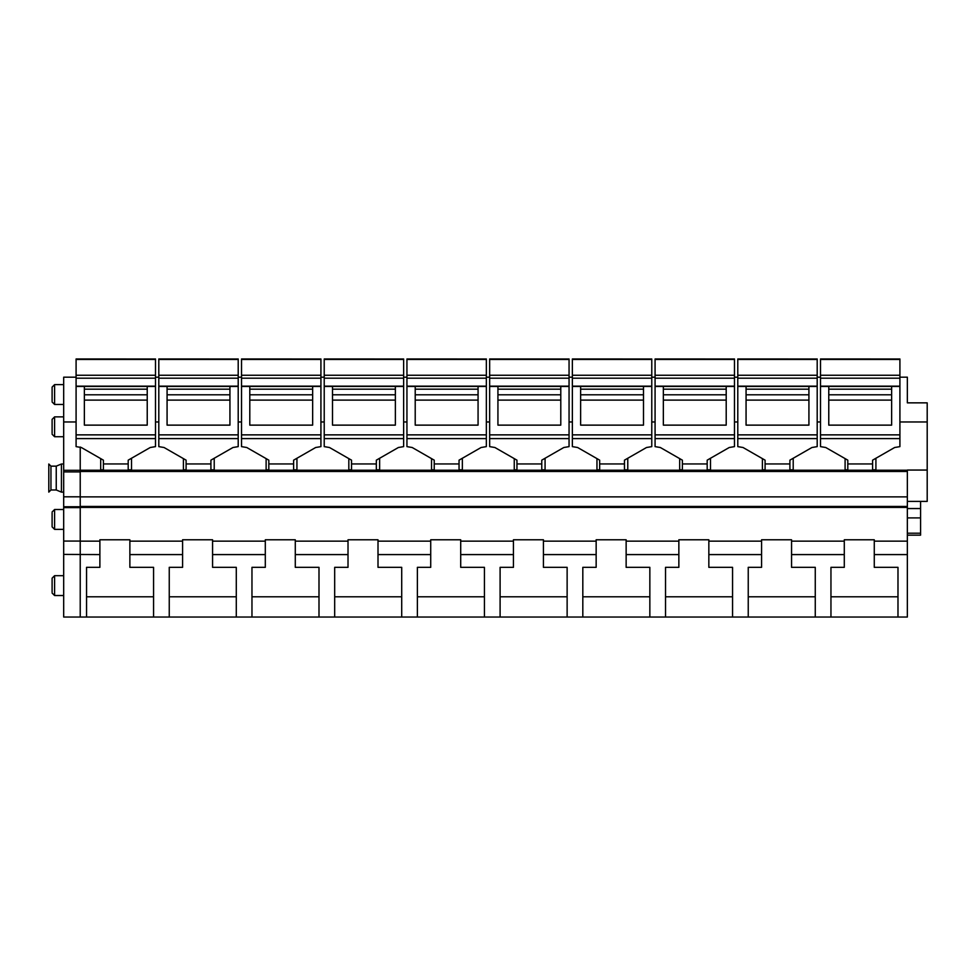 <?xml version="1.0" encoding="UTF-8"?>
<svg xmlns="http://www.w3.org/2000/svg" width="976" height="976" viewBox="0 0 976 976"><rect width="100%" height="100%" fill="white"/><g stroke="black" fill="none" stroke-linecap="round" stroke-linejoin="round"><path stroke-width="1.46" d="M80.227 554.588L80.227 617.039L63.684 617.039L63.684 554.417L99.881 554.588L99.881 541.143L80.227 541.143L80.227 506.751L63.684 506.751L63.684 554.417M899.909 377.175L907.351 377.175L907.351 402.856L927.2 402.856L927.2 470.054L907.351 470.054L907.351 507.41L80.227 507.41L80.227 470.298L63.684 470.298L63.684 506.751M907.351 470.676L80.227 470.676L80.227 447.02L80.227 470.225L907.351 470.225M907.351 507.41L907.351 617.039L80.227 617.039M907.351 554.588L874.276 554.588L874.276 567.337L897.981 567.337L897.981 617.039L86.547 617.039L86.547 567.337L99.881 567.337L99.881 554.588M99.881 541.143L99.881 539.777L129.869 539.777L129.869 541.143L182.585 541.143L182.585 539.777L212.573 539.777L212.573 541.143L265.301 541.143L265.301 539.777L295.289 539.777L295.289 541.143L348.017 541.143L348.017 539.777L378.005 539.777L378.005 541.143L430.721 541.143L430.721 539.777L460.709 539.777L460.709 541.143L513.437 541.143L513.437 539.777L543.425 539.777L543.425 541.143L596.153 541.143L596.153 539.777L626.141 539.777L626.141 541.143L678.857 541.143L678.857 539.777L708.844 539.777L708.844 541.143L761.573 541.143L761.573 539.777L791.56 539.777L791.56 541.143L844.289 541.143L844.289 539.777L874.276 539.777L874.276 541.143L907.351 541.143M907.351 496.882L80.227 496.882M907.351 471.469L80.227 471.469M737.795 421.961L734.477 421.961M710.491 458.256L710.491 469.798L707.185 469.798M682.37 469.798L679.674 469.798L679.674 458.61M655.079 421.961L651.773 421.961M627.775 458.256L627.775 469.798L624.469 469.798M599.667 469.798L596.958 469.798L596.958 458.61M572.363 421.961L569.057 421.961M545.072 458.256L545.072 469.798L541.765 469.798M516.951 469.798L514.254 469.798L514.254 458.61M489.659 421.961L486.341 421.961M462.356 458.256L462.356 469.798L459.049 469.798M434.235 469.798L431.538 469.798L431.538 458.61M406.943 421.961L403.637 421.961M379.64 458.256L379.64 469.798L376.333 469.798M351.531 469.798L348.822 469.798L348.822 458.61M324.227 421.961L320.921 421.961M296.936 458.256L296.936 469.798L293.63 469.798M268.815 469.798L266.119 469.798L266.119 458.61M241.523 421.961L238.205 421.961M214.22 458.256L214.22 469.798L210.914 469.798M186.099 469.798L183.403 469.798L183.403 458.61M158.807 421.961L155.501 421.961M131.516 458.256L131.516 469.798L128.198 469.798M103.395 469.798L100.687 469.798L100.687 458.61M927.2 421.961L899.909 421.961M875.911 458.256L875.911 469.798L872.605 469.798M847.802 469.798L845.094 469.798L845.094 458.61M820.499 421.961L817.193 421.961M793.207 458.256L793.207 469.798L789.901 469.798M765.086 469.798L762.39 469.798L762.39 458.61M820.499 377.175L817.193 377.175M737.795 377.175L734.477 377.175M655.079 377.175L651.773 377.175M572.363 377.175L569.057 377.175M489.659 377.175L486.341 377.175M406.943 377.175L403.637 377.175M324.227 377.175L320.921 377.175M241.523 377.175L238.205 377.175M158.807 377.175L155.501 377.175M907.351 501.408L927.2 501.408L927.2 470.054M874.276 554.588L874.276 541.143M920.588 501.408L920.588 533.213L907.351 533.213M907.351 535.153L920.588 535.153L920.588 533.213M153.574 567.337L153.574 617.039L897.981 617.039L830.954 617.039L830.954 567.337L844.289 567.337L844.289 554.588L791.56 554.588L791.56 567.337L815.265 567.337L815.265 617.039L748.238 617.039L748.238 567.337L761.573 567.337L761.573 554.588L708.844 554.588L708.844 567.337L732.561 567.337L732.561 617.039L665.522 617.039L665.522 567.337L678.857 567.337L678.857 554.588L626.141 554.588L626.141 567.337L649.845 567.337L649.845 617.039L582.818 617.039L582.818 567.337L596.153 567.337L596.153 554.588L543.425 554.588L543.425 567.337L567.129 567.337L567.129 617.039L500.102 617.039L500.102 567.337L513.437 567.337L513.437 554.588L460.709 554.588L460.709 567.337L484.425 567.337L484.425 617.039L417.386 617.039L417.386 567.337L430.721 567.337L430.721 554.588L378.005 554.588L378.005 567.337L401.709 567.337L401.709 617.039L334.683 617.039L334.683 567.337L348.017 567.337L348.017 554.588L295.289 554.588L295.289 567.337L318.993 567.337L318.993 617.039L251.967 617.039L251.967 567.337L265.301 567.337L265.301 554.588L212.573 554.588L212.573 567.337L236.29 567.337L236.29 617.039L169.251 617.039L169.251 567.337L182.585 567.337L182.585 554.588L129.869 554.588L129.869 567.337L153.574 567.337L153.574 596.787L86.547 596.787L86.547 567.337M897.981 567.337L897.981 596.787L830.954 596.787L830.954 567.337M815.265 567.337L815.265 596.787L748.238 596.787L748.238 567.337M732.561 567.337L732.561 596.787L665.522 596.787L665.522 567.337M649.845 567.337L649.845 596.787L582.818 596.787L582.818 567.337M567.129 567.337L567.129 596.787L500.102 596.787L500.102 567.337M484.425 567.337L484.425 596.787L417.386 596.787L417.386 567.337M401.709 567.337L401.709 596.787L334.683 596.787L334.683 567.337M318.993 567.337L318.993 596.787L251.967 596.787L251.967 567.337M236.29 567.337L236.29 596.787L169.251 596.787L169.251 567.337M129.869 554.588L129.869 541.143M182.585 554.588L182.585 541.143M212.573 554.588L212.573 541.143M265.301 554.588L265.301 541.143M295.289 554.588L295.289 541.143M348.017 554.588L348.017 541.143M378.005 554.588L378.005 541.143M430.721 554.588L430.721 541.143M460.709 554.588L460.709 541.143M513.437 554.588L513.437 541.143M543.425 554.588L543.425 541.143M596.153 554.588L596.153 541.143M626.141 554.588L626.141 541.143M678.857 554.588L678.857 541.143M708.844 554.588L708.844 541.143M761.573 554.588L761.573 541.143M791.56 554.588L791.56 541.143M844.289 554.588L844.289 541.143M52.106 592.139L52.106 578.17L52.106 592.139M63.684 529.37L54.595 529.37L52.106 526.881L52.106 512.9M52.106 433.332L52.106 419.363L52.106 433.332M52.106 401.075L52.106 387.106L52.106 401.075M84.363 386.447L84.363 425.133L147.23 425.133L147.23 386.447L76.091 386.447L76.091 358.961L155.501 358.985L76.091 358.961M155.501 438.602L76.091 438.602L76.091 446.63L81.35 447.508L103.395 460.16L103.395 463.954L128.198 463.954L128.198 460.16L150.243 447.508L155.501 446.63L155.501 386.154L76.091 386.154M76.091 386.447L76.091 438.602M155.501 358.961L155.501 375.26L76.091 375.26M155.501 386.154L155.501 375.26M103.395 463.954L103.395 470.225M128.198 463.954L128.198 470.225M167.079 386.447L167.079 425.133L229.933 425.133L229.933 386.447L158.807 386.447L158.807 358.961L238.205 358.985L158.807 358.961M238.205 438.602L158.807 438.602L158.807 446.63L164.066 447.508L186.099 460.16L186.099 463.954L210.914 463.954L210.914 460.16L232.959 447.508L238.205 446.63L238.205 386.154L158.807 386.154M158.807 386.447L158.807 438.602M238.205 358.961L238.205 375.26L158.807 375.26M238.205 386.154L238.205 375.26M186.099 463.954L186.099 470.225M210.914 463.954L210.914 470.225M249.795 386.447L249.795 425.133L312.649 425.133L312.649 386.447L241.523 386.447L241.523 358.961L320.921 358.985L241.523 358.961M320.921 438.602L241.523 438.602L241.523 446.63L246.769 447.508L268.815 460.16L268.815 463.954L293.63 463.954L293.63 460.16L315.663 447.508L320.921 446.63L320.921 386.154L241.523 386.154M241.523 386.447L241.523 438.602M320.921 358.961L320.921 375.26L241.523 375.26M320.921 386.154L320.921 375.26M268.815 463.954L268.815 470.225M293.63 463.954L293.63 470.225M332.499 386.447L332.499 425.133L395.365 425.133L395.365 386.447L324.227 386.447L324.227 358.961L403.637 358.985L324.227 358.961M403.637 438.602L324.227 438.602L324.227 446.63L329.485 447.508L351.531 460.16L351.531 463.954L376.333 463.954L376.333 460.16L398.379 447.508L403.637 446.63L403.637 386.154L324.227 386.154M324.227 386.447L324.227 438.602M403.637 358.961L403.637 375.26L324.227 375.26M403.637 386.154L403.637 375.26M351.531 463.954L351.531 470.225M376.333 463.954L376.333 470.225M415.215 386.447L415.215 425.133L478.069 425.133L478.069 386.447L406.943 386.447L406.943 358.961L486.341 358.985L406.943 358.961M486.341 438.602L406.943 438.602L406.943 446.63L412.201 447.508L434.235 460.16L434.235 463.954L459.049 463.954L459.049 460.16L481.095 447.508L486.341 446.63L486.341 386.154L406.943 386.154M406.943 386.447L406.943 438.602M486.341 358.961L486.341 375.26L406.943 375.26M486.341 386.154L486.341 375.26M434.235 463.954L434.235 470.225M459.049 463.954L459.049 470.225M497.931 386.447L497.931 425.133L560.785 425.133L560.785 386.447L489.659 386.447L489.659 358.961L569.057 358.985L489.659 358.961M569.057 438.602L489.659 438.602L489.659 446.63L494.905 447.508L516.951 460.16L516.951 463.954L541.765 463.954L541.765 460.16L563.799 447.508L569.057 446.63L569.057 386.154L489.659 386.154M489.659 386.447L489.659 438.602M569.057 358.961L569.057 375.26L489.659 375.26M569.057 386.154L569.057 375.26M516.951 463.954L516.951 470.225M541.765 463.954L541.765 470.225M580.635 386.447L580.635 425.133L643.501 425.133L643.501 386.447L572.363 386.447L572.363 358.961L651.773 358.985L572.363 358.961M651.773 438.602L572.363 438.602L572.363 446.63L577.621 447.508L599.667 460.16L599.667 463.954L624.469 463.954L624.469 460.16L646.515 447.508L651.773 446.63L651.773 386.154L572.363 386.154M572.363 386.447L572.363 438.602M651.773 358.961L651.773 375.26L572.363 375.26M651.773 386.154L651.773 375.26M599.667 463.954L599.667 470.225M624.469 463.954L624.469 470.225M663.351 386.447L663.351 425.133L726.205 425.133L726.205 386.447L655.079 386.447L655.079 358.961L734.477 358.985L655.079 358.961M734.477 438.602L655.079 438.602L655.079 446.63L660.337 447.508L682.37 460.16L682.37 463.954L707.185 463.954L707.185 460.16L729.231 447.508L734.477 446.63L734.477 386.154L655.079 386.154M655.079 386.447L655.079 438.602M734.477 358.961L734.477 375.26L655.079 375.26M734.477 386.154L734.477 375.26M682.37 463.954L682.37 470.225M707.185 463.954L707.185 470.225M746.067 386.447L746.067 425.133L808.921 425.133L808.921 386.447L737.795 386.447L737.795 358.961L817.193 358.985L737.795 358.961M817.193 438.602L737.795 438.602L737.795 446.63L743.041 447.508L765.086 460.16L765.086 463.954L789.901 463.954L789.901 460.16L811.934 447.508L817.193 446.63L817.193 386.154L737.795 386.154M737.795 386.447L737.795 438.602M817.193 358.961L817.193 375.26L737.795 375.26M817.193 386.154L817.193 375.26M765.086 463.954L765.086 470.225M789.901 463.954L789.901 470.225M828.77 386.447L828.77 425.133L891.637 425.133L891.637 386.447L820.499 386.447L820.499 358.961L899.909 358.985L820.499 358.961M899.909 438.602L820.499 438.602L820.499 446.63L825.757 447.508L847.802 460.16L847.802 463.954L872.605 463.954L872.605 460.16L894.65 447.508L899.909 446.63L899.909 386.154L820.499 386.154M820.499 386.447L820.499 438.602M899.909 358.961L899.909 375.26L820.499 375.26M899.909 386.154L899.909 375.26M847.802 463.954L847.802 470.225M872.605 463.954L872.605 470.225M63.684 541.07L80.227 541.07L80.227 554.417M63.684 496.808L80.227 496.808L80.227 471.908L63.684 471.908M76.091 421.961L63.684 421.961L63.684 470.298M63.684 421.961L63.684 377.175L76.091 377.175M56.242 466.15L56.242 489.976L50.947 489.976L50.947 466.15L56.242 466.15L61.439 464.003L61.439 492.124L63.684 492.124M50.947 489.976L48.8 492.124L48.8 464.003L50.947 466.15M907.351 506.446L80.227 506.446M907.351 508.545L920.588 508.545M920.588 517.902L907.351 517.902M63.684 595.531L54.595 595.531L54.595 576.901M54.595 529.37L54.595 510.729M63.684 436.723L54.595 436.723L54.595 418.094M63.684 404.467L54.595 404.467L54.595 385.837M155.501 386.447L147.23 386.447M147.23 400.111L84.363 400.111M147.23 394.792L84.363 394.792M155.501 434.869L76.091 434.869M155.501 378.188L76.091 378.188M155.501 359.449L76.091 359.449M238.205 386.447L229.933 386.447M229.933 400.111L167.079 400.111M229.933 394.792L167.079 394.792M238.205 434.869L158.807 434.869M238.205 378.188L158.807 378.188M238.205 359.449L158.807 359.449M320.921 386.447L312.649 386.447M312.649 400.111L249.795 400.111M312.649 394.792L249.795 394.792M320.921 434.869L241.523 434.869M320.921 378.188L241.523 378.188M320.921 359.449L241.523 359.449M403.637 386.447L395.365 386.447M395.365 400.111L332.499 400.111M395.365 394.792L332.499 394.792M403.637 434.869L324.227 434.869M403.637 378.188L324.227 378.188M403.637 359.449L324.227 359.449M486.341 386.447L478.069 386.447M478.069 400.111L415.215 400.111M478.069 394.792L415.215 394.792M486.341 434.869L406.943 434.869M486.341 378.188L406.943 378.188M486.341 359.449L406.943 359.449M569.057 386.447L560.785 386.447M560.785 400.111L497.931 400.111M560.785 394.792L497.931 394.792M569.057 434.869L489.659 434.869M569.057 378.188L489.659 378.188M569.057 359.449L489.659 359.449M651.773 386.447L643.501 386.447M643.501 400.111L580.635 400.111M643.501 394.792L580.635 394.792M651.773 434.869L572.363 434.869M651.773 378.188L572.363 378.188M651.773 359.449L572.363 359.449M734.477 386.447L726.205 386.447M726.205 400.111L663.351 400.111M726.205 394.792L663.351 394.792M734.477 434.869L655.079 434.869M734.477 378.188L655.079 378.188M734.477 359.449L655.079 359.449M817.193 386.447L808.921 386.447M808.921 400.111L746.067 400.111M808.921 394.792L746.067 394.792M817.193 434.869L737.795 434.869M817.193 378.188L737.795 378.188M817.193 359.449L737.795 359.449M899.909 386.447L891.637 386.447M891.637 400.111L828.77 400.111M891.637 394.792L828.77 394.792M899.909 434.869L820.499 434.869M899.909 378.188L820.499 378.188M899.909 359.449L820.499 359.449M63.684 575.681L54.595 575.681L52.106 578.17M63.684 509.509L54.595 509.509L52.106 511.997M63.684 416.874L54.595 416.874L52.106 419.363M63.684 384.617L54.595 384.617L52.106 387.106M54.595 595.531L52.106 593.054M54.595 436.723L52.106 434.247M54.595 404.467L52.106 401.99M147.23 389.18L84.363 389.18M229.933 389.18L167.079 389.18M312.649 389.18L249.795 389.18M395.365 389.18L332.499 389.18M478.069 389.18L415.215 389.18M560.785 389.18L497.931 389.18M643.501 389.18L580.635 389.18M726.205 389.18L663.351 389.18M808.921 389.18L746.067 389.18M891.637 389.18L828.77 389.18M80.227 507.63L63.684 507.63M61.439 464.003L63.684 464.003M56.242 489.976L61.439 492.124"/></g></svg>
